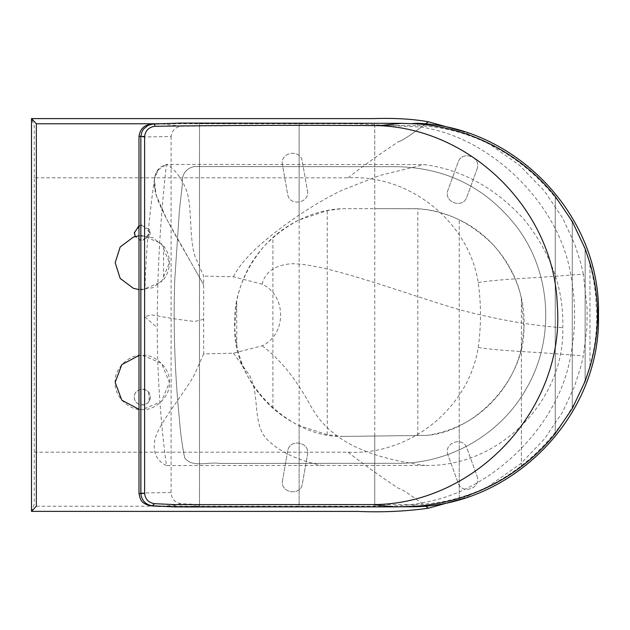 <?xml version="1.0" encoding="UTF-8"?>
<svg xmlns="http://www.w3.org/2000/svg" width="630" height="630" viewBox="0 0 630 630"><rect width="100%" height="100%" fill="white"/><g stroke="black" fill="none" stroke-linecap="round" stroke-linejoin="round"><path stroke-width="0.47" stroke-dasharray="3.15 2.36" d="M148.53 392.191L149.263 400.9L150.231 397.105C149.735 393.986 149.168 392.348 148.53 392.191C144.175 385.962 133.308 390.238 134.371 397.766C134.584 405.366 146.01 407.767 149.263 400.9M150.231 397.105C150.672 407.35 133.906 407.35 134.34 397.105C133.906 386.851 150.672 386.851 150.231 397.105M149.452 229.462L148.79 237.463C149.231 237.502 149.712 235.982 150.231 232.895L149.452 229.462L140.844 225.083L134.371 232.242M138.994 225.666L142.286 224.949L150.231 232.895L142.286 240.841L135.214 236.518L139.584 240.369L148.79 237.463M195.198 269.861L203.655 284.744L195.182 269.845C187.441 255.544 166.352 221.618 158.02 200.482C151.09 180.054 153.901 168.037 166.446 164.446L166.446 164.462C160.272 218.705 157.193 273.113 157.224 327.702C157.256 373.858 160.327 419.808 166.446 465.554L425.061 465.428C498.661 467.413 564.819 401.208 562.779 327.608C563.96 289.493 551.179 253.575 524.443 219.854C495.495 188.008 462.121 169.58 424.321 164.564L166.446 164.446C174.943 169.297 181.55 177.778 186.275 189.89C192.528 205.892 188.756 238.148 195.182 256.898L203.663 276.082L203.663 353.91L233.399 353.209L262.198 345.791C286.768 334.53 286.768 295.47 262.198 284.201L233.399 276.791L203.663 276.082M397.522 463.31L219.429 463.42C208.113 461.483 192.685 468.263 184.653 457.852C182.141 445.26 180.4 432.503 179.432 419.572C174.778 373.18 173.219 326.686 174.738 280.09L179.4 210.42L182.361 184.401C181.574 174.66 185.448 168.714 193.993 166.564L397.522 166.682C447.261 167.934 487.25 188.323 517.482 227.839C551.707 273.798 555.219 339.877 525.987 389.175C500.409 434.456 449.521 463.814 397.522 463.31L219.429 463.42C208.113 461.483 192.685 468.263 184.653 457.852C182.141 445.26 180.4 432.503 179.432 419.572C174.778 373.18 173.219 326.686 174.738 280.09L179.4 210.42L182.361 184.401C181.574 174.66 185.448 168.714 193.993 166.564L397.522 166.682C447.261 167.934 487.25 188.323 517.482 227.839C551.707 273.798 555.219 339.877 525.987 389.175C500.409 434.456 449.521 463.814 397.522 463.31M195.19 269.853L166.926 219.547L155.933 194.599L154.468 179.046L158.232 169.903L166.446 164.462M203.663 353.91L195.182 373.086C185.937 391.828 157.673 424.124 154.791 440.126C152.61 452.238 156.5 460.711 166.446 465.554M233.399 353.209L248.811 374.228C260.749 394.096 251.386 424.226 267.679 440.055C280.003 452.033 298.069 460.506 321.859 465.476M262.198 345.791C279.767 358.801 295.816 378.63 310.362 405.287C330.427 442.78 371.771 458.301 425.061 465.428M262.198 284.201C264.828 272.38 274.286 265.569 290.572 263.773C324.954 262.592 409.209 295.25 460.428 309.952C505.945 321.788 533.941 325.143 555.999 327.261L562.779 327.608M233.399 276.791C237.683 268.23 245.031 259.017 255.434 249.149C276.074 229.698 312.275 204.136 342.633 189.992L379.709 175.487L424.321 164.564M36.351 506.221L375.023 506.221C388.466 506.803 411.477 505.221 421.123 502.905C491.802 492.526 559.787 425.195 570.859 354.619C575.875 328.206 575.875 301.794 570.859 275.381C559.787 204.797 491.802 137.474 421.123 127.087L355.155 123.779L156.642 123.779M34.233 452.19L348.075 452.19C409.626 455.671 468.696 408.358 478.257 347.374C481.21 325.789 481.21 304.203 478.257 282.618C468.696 221.642 409.626 174.321 348.075 177.81L34.233 177.81L34.233 504.142L31.531 511.402M348.075 452.19C362.061 463.263 378.937 475.366 398.695 488.51C402.231 488.62 418.848 501.055 424.132 505.095L425.463 506.063M478.257 347.374C485.517 348.996 506.276 350.752 540.524 352.666L583.364 355.856L580.868 366.613L574.536 386.411L562.519 412.17L544.509 438.89L520.908 463.499L487.872 486.785L461.971 498.842M478.257 282.618C485.517 281.004 506.276 279.24 540.524 277.334L583.364 274.137L587.152 308.834L586.9 328.135L583.364 355.856M348.075 177.81C362.061 166.737 378.937 154.633 398.695 141.49C402.231 141.372 418.848 128.945 424.132 124.905L421.123 127.087L424.132 124.905C418.848 128.945 402.231 141.372 398.695 141.49M34.233 177.81L34.233 125.85L31.531 118.597M555.266 433.534L555.266 196.45L555.266 433.534M152.318 505.795L173.085 506.78L401.759 506.709L374.763 506.717L374.763 123.48L171.407 123.236L154.413 123.976M407.626 123.511L374.763 123.48L407.626 123.511M374.763 436.031L374.763 506.717L299.14 506.725L299.14 123.393L374.763 123.48L374.763 208.672L417.832 208.774C432.33 209.845 446.142 213.523 459.254 219.807C489.77 233.777 514.797 265.411 521.372 298.329L523.916 328.285L521.372 347.721C514.82 380.488 489.731 411.965 459.254 425.659C448.906 430.542 438.063 433.786 426.738 435.401L341.964 436.425L426.738 435.401C476.359 431.621 524.971 378.039 523.916 328.285C525.672 299.258 515.868 271.892 494.511 246.188C471.098 222.351 444.859 209.837 415.8 208.648L341.964 208.688C313.047 210.097 287.004 222.705 263.82 246.503C242.676 272.128 232.966 299.392 234.707 328.285C232.99 381.142 289.099 437.708 341.964 436.425L327.261 434.692L299.14 425.573C289.587 421.013 280.846 415.233 272.9 408.232C253.984 391.214 241.936 370.251 236.754 345.342L234.707 328.285L236.754 300.691C241.944 275.696 253.992 254.614 272.9 237.455C280.838 230.399 289.587 224.548 299.14 219.917L327.261 210.562L341.964 208.688L374.763 208.672M589.971 366.825L589.971 263.159L589.971 366.825M401.57 506.717L396.821 506.866M598.5 323.032L598.492 306.826M282.453 164.832C279.657 152.145 300.565 148.459 302.274 161.335C300.565 148.459 279.657 152.145 282.453 164.832L287.603 194.056L282.453 164.832M307.424 190.551C310.212 203.23 289.327 206.923 287.603 194.056C289.327 206.923 310.212 203.23 307.424 190.551L302.274 161.335L307.424 190.551M477.028 169.092C481.981 157.083 462.026 149.822 458.112 162.209L447.969 190.087C443.016 202.08 462.948 209.349 466.877 196.977L477.028 169.092C481.981 157.083 462.026 149.822 458.112 162.209L447.969 190.087C443.016 202.08 462.948 209.349 466.877 196.977L477.028 169.092M282.547 480.28C279.752 492.959 300.66 496.645 302.368 483.769L307.519 454.553C310.307 441.882 289.422 438.189 287.697 451.048L282.547 480.28C279.752 492.959 300.66 496.645 302.368 483.769L307.519 454.553C310.307 441.882 289.422 438.189 287.697 451.048L282.547 480.28M477.028 476.02C481.981 488.022 462.026 495.282 458.112 482.895C462.026 495.282 481.981 488.022 477.028 476.02L466.877 448.127L477.028 476.02M447.969 455.025C443.016 443.024 462.948 435.755 466.877 448.127C462.948 435.755 443.016 443.024 447.969 455.025L458.112 482.895L447.969 455.025M171.084 136.474L171.084 492.502C171.439 498.865 174.754 502.598 181.03 503.685L201.411 504.63L411.477 504.591C515.056 504.811 604.753 407.523 596.13 304.298C592.869 210.822 511.182 129.024 417.714 125.638C338.932 125.079 260.174 125.291 181.432 126.268C175.4 127.055 171.951 130.457 171.084 136.474L141.435 137.041C138.561 136.308 138.356 136.096 140.837 136.419M171.084 492.502L141.64 492.999C138.545 493.605 138.277 493.778 140.837 493.518M163.595 245.92C167.407 250.834 169.344 256.434 169.407 262.694C169.344 268.963 167.407 274.562 163.595 279.476L163.595 245.92L152.806 237.699L138.994 235.777L142.286 235.573L161.461 243.519L169.407 262.694L161.461 281.878L142.286 289.816L138.994 289.619L152.806 287.697L163.595 279.476M408.201 123.519L235.494 123.322L299.14 123.393L299.14 219.917M299.14 425.573L299.14 506.725L174.605 506.93M521.372 298.329L521.372 466.586C502.575 480.84 481.863 491.392 459.254 498.235L459.254 219.807M152.421 124.149L176.345 123.22L199.497 123.267L199.497 506.756L199.497 123.267M140.892 135.694L140.892 494.306L140.892 135.694L141.892 131.875L143.758 128.811L145.719 126.882L149.034 124.968M598.5 307.007L598.492 323.206M201.411 504.63L189.307 506.93M184.495 506.93L173.085 506.78M411.477 504.591L416.84 506.166M181.03 503.685C163.981 508.182 145.152 504.772 152.106 505.803M181.432 126.268L163.288 124.015L151.531 124.149M417.714 125.638L417.643 123.291M133.41 237.069L119.928 247.346L115.164 262.694L119.928 278.043L133.41 288.32M138.994 409.327L142.286 409.531L161.461 401.586L169.407 382.41L161.461 363.234L142.286 355.288L138.994 355.485M169.407 382.41C170.62 368.991 155.704 354.076 142.286 355.288C128.866 354.076 113.951 368.991 115.164 382.41C113.951 395.829 128.866 410.744 142.286 409.531C155.704 410.744 170.62 395.829 169.407 382.41M203.663 319.331L194.631 321.497L174.463 318.875L151.98 314.945L144.49 316.528L157.224 327.702M585.128 381.284L585.128 248.7L585.128 381.284M572.253 408.579L572.253 221.406L572.253 408.579M417.832 435.511L417.832 208.774M327.261 434.692L327.261 210.562M272.9 408.232L272.9 237.455M236.754 345.342L236.754 300.691M521.372 466.586L521.372 347.721M459.254 498.235L459.254 425.659M158.327 169.793C155.311 173.352 153.948 178.377 154.248 184.866L155.201 191.914M154.468 179.046C147.9 224.43 144.569 270.254 144.49 316.528M461.577 131.001L490.077 144.467L519.671 165.43L544.367 190.929L562.677 218.114L574.678 243.96L580.939 263.655L583.364 274.137M401.964 506.709L160.264 506.425M235.604 506.74L211.775 506.74M399.877 506.78L248.094 506.914M152.712 505.835L172.651 506.748M183.149 506.93L179.448 506.748M152.043 124.197L152.775 124.149M163.288 124.015L161.697 124.086M158.87 123.645L174.628 123.252M152.925 124.141L174.825 123.252M235.494 123.322L174.022 123.252"/><path stroke-width="0.94" d="M134.371 232.242L135.214 236.518L134.34 232.895L138.994 225.666M156.642 123.779L36.351 123.779L36.351 506.221L31.5 511.379L357.32 511.402C381.867 512.466 405.562 511.402 428.424 508.205L425.463 506.063M461.577 131.001L428.424 121.795L425.502 123.905L428.424 121.795C412.681 118.983 394.451 117.92 373.74 118.597L31.531 118.597L36.351 123.779M459.254 498.235C445.717 502.307 431.912 504.921 417.832 506.087L401.759 506.709L417.832 506.087C431.912 504.921 445.717 502.307 459.254 498.235C481.863 491.392 502.575 480.84 521.372 466.586C534.027 456.963 545.328 445.945 555.266 433.534L572.253 408.579L585.128 381.284L589.971 366.825C600.067 332.207 600.067 297.659 589.971 263.159L585.128 248.7L572.253 221.406L555.266 196.45C545.328 184.031 534.027 173.014 521.372 163.39C502.575 149.137 481.871 138.584 459.254 131.741C445.717 127.669 431.912 125.047 417.832 123.889L401.373 123.338L378.835 125.638C304.243 125.079 229.674 125.291 155.122 126.268C149.003 126.977 145.498 130.386 144.601 136.474L144.601 493.471C145.373 499.354 148.696 502.756 154.547 503.685L174.927 504.63L372.598 504.591C476.178 504.811 565.874 407.523 557.243 304.298C553.99 210.822 472.303 129.032 378.835 125.638M149.034 124.968L152.161 124.181L148.034 125.409L143.758 128.811L142.081 131.457L140.837 136.419L140.892 494.306C141.994 500.842 145.806 504.669 152.318 505.795L154.547 503.685M401.373 123.338L180.589 123.07L154.248 123.992L155.122 126.268M152.421 124.149L151.531 124.149C144.246 124.953 140.065 129.016 138.994 136.34L138.994 493.581L140.837 493.518L140.837 136.419L144.601 136.474M173.085 506.78L152.318 505.795C145.798 504.669 141.986 500.834 140.892 494.306L140.837 493.518L144.601 493.471M416.84 506.166L416.391 506.74L401.57 506.717M400.964 506.725L395.034 506.89L372.598 504.591M521.372 466.586C534.027 456.963 545.328 445.945 555.266 433.534L572.253 408.579L585.128 381.284L589.971 366.825C600.067 332.254 600.067 297.699 589.971 263.159L585.128 248.7L572.253 221.406L555.266 196.45C545.328 184.031 534.027 173.014 521.372 163.39C502.575 149.137 481.871 138.584 459.254 131.741C445.717 127.669 431.912 125.047 417.832 123.889L412.563 123.519L417.643 123.291C513.285 126.669 596.563 211.2 598.492 306.889L598.492 323.08L597.744 314.976L598.492 306.889L597.783 317.292L598.5 323.032M138.994 136.34L140.837 136.419L140.892 135.694M199.497 123.267L235.494 123.322M189.307 506.93L184.495 506.93M138.994 493.581C140.38 499.07 140.325 503.559 150.948 505.811L152.318 505.795M133.41 237.069L138.994 235.777L133.41 237.069L120.196 246.968L115.164 262.694L120.196 278.428L133.41 288.32L138.994 289.619L133.41 288.32M138.994 355.485L121.826 364.613L115.164 382.41L121.826 400.207L138.994 409.327M152.712 505.835L174.62 506.93L174.927 504.63M461.971 498.842L428.424 508.205M31.5 118.621L31.5 511.379M152.775 124.149L154.571 123.968M395.034 506.89L174.62 506.93M415.123 506.764L399.877 506.78M248.094 506.914L187.165 506.977M150.948 505.803L160.264 506.425M186.59 506.977L183.149 506.93M151.531 124.149L158.87 123.645M598.492 323.08C596.586 419.218 512.505 504 416.391 506.74"/></g></svg>

